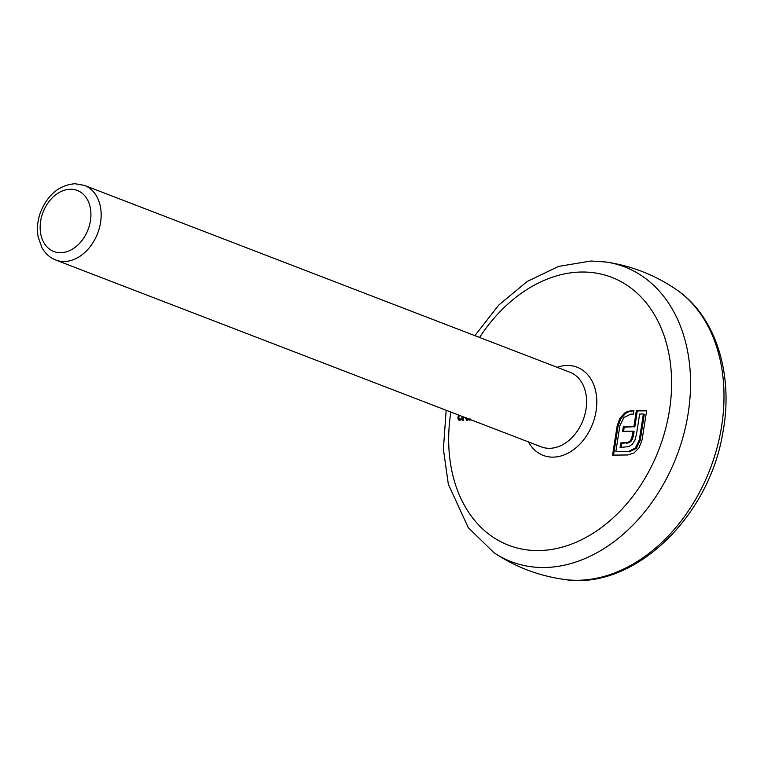 <?xml version="1.0" encoding="UTF-8"?>
<svg xmlns="http://www.w3.org/2000/svg" width="764" height="764" viewBox="0 0 764 764"><rect width="100%" height="100%" fill="white"/><g stroke="black" fill="none" stroke-linecap="round" stroke-linejoin="round"><path stroke-width="1.15" d="M470.7 419.703L469.822 420.296L469.956 419.417M470.051 418.825L466.67 420.353L465.448 417.688M466.25 417.86L467.654 419.455L468.895 419.006M468.571 419.808L467.062 419.36L469.306 419.656M463.7 417.01L463.175 420.362L462.382 420.362L462.621 418.892L459.231 420.42M459.918 420.534C458.209 420.181 457.626 418.815 458.171 416.409L458.39 414.967M459.135 415.253L458.811 417.927L460.214 419.522L462.917 416.705M461.131 419.875L459.622 419.436L461.867 419.722M639.067 447.733L634.024 452.966L627.874 454.972L612.556 455.115L617.159 425.777L619.852 418.366L624.771 412.952L627.96 411.271L633.9 410.602L633.356 414.088L630.816 414.117L623.863 417.536L619.89 425.758L615.841 451.61L628.419 451.486L635.381 448.01L639.334 439.854L643.384 414.002L639.649 414.031L636.431 434.573L634.922 440.198L632.382 444.19L628.839 446.606L620.081 447.475L620.788 442.948L628.113 442.394L630.119 440.914L631.637 438.517L633.175 431.183L622.622 431.278L623.319 426.818L633.872 426.713L636.355 410.583L646.669 410.488L642.075 439.825L639.067 447.733M463.356 419.178L462.621 418.892M459.718 420.525L458.925 418.653M462.869 418.987L463.557 417.946M463.595 417.669L462.736 417.335M467.148 420.448L466.355 418.586M613.53 455.105L618.066 426.131L617.159 425.777M618.066 426.131L620.769 418.72L619.852 418.366M620.769 418.72L625.687 413.305L624.771 412.952M625.687 413.305L628.877 411.624L632.286 410.984L631.37 410.631M632.286 410.984L633.843 410.965M628.419 451.486L615.841 451.61M629.335 451.839L636.297 448.363L635.381 448.01M636.297 448.363L640.251 440.198L639.334 439.854M640.251 440.198L644.3 414.346L643.384 414.002M621.056 447.475L621.705 443.301L620.788 442.948M621.705 443.301L625.544 442.91M626.461 443.263L629.03 442.748L628.113 442.394M629.03 442.748L631.035 441.267L630.119 440.914M631.035 441.267L632.554 438.87L631.637 438.517M632.554 438.87L633.442 435.69L632.525 435.337M633.442 435.69L634.091 431.536L633.175 431.183M623.586 431.268L624.236 427.171L623.319 426.818M624.236 427.171L633.872 426.713M634.788 427.066L636.765 414.422L635.849 414.069M636.727 414.403L637.271 410.936L636.355 410.583M637.271 410.936L646.611 410.851M450.856 412.073A143.556 105.9 -69 0 0 538.209 550.558A143.556 105.9 -69 0 0 669.455 410.354A143.556 105.9 -69 0 0 581.958 272.022A143.556 105.9 -69 0 0 479.572 337.449M557.166 367.312A47.244 34.858 111 0 1 567.318 365.459A47.244 34.858 111 0 1 590.009 429.798A47.244 34.858 111 0 1 528.449 441.926M474.883 335.644L498.739 305.084L527.17 281.496L558.541 266.416L590.973 261.011L605.833 261.995A157.928 116.51 111 0 1 686.588 422.158A157.928 116.51 111 0 1 543.939 567.499A157.928 116.51 111 0 1 493.974 552.706L468.246 527.628L448.325 484.204L443.387 449.127L446.166 410.268M564.329 579.456A157.785 116.405 -69 0 0 577.517 580.277A157.785 116.405 -69 0 0 720.567 432.319A157.785 116.405 -69 0 0 675.978 289.308C716.145 316.105 734.166 375.382 722.591 434C708.362 518.441 632.726 590.648 564.329 579.456C538.83 575.903 515.385 566.984 493.974 552.706M55.762 260.037L541.208 446.835A39.976 29.49 -69 0 0 583.085 420.114A39.976 29.49 -69 0 0 569.925 372.221L84.479 185.413A39.976 29.49 111 0 1 97.649 233.316A39.976 29.49 111 0 1 55.762 260.037C49.889 257.707 45.296 253.61 41.982 247.737L38.2 237.165C36.701 228.952 37.493 220.605 40.568 212.115C47.855 194.505 59.344 185.041 75.025 183.723L84.479 185.413M70.508 189.233A32.709 24.133 -69 0 0 41.485 237.031A32.709 24.133 -69 0 0 84.632 236.63A32.709 24.133 -69 0 0 70.508 189.233M458.916 416.695L458.171 416.409M628.877 411.624L627.96 411.271M605.833 261.995C631.303 265.748 654.681 274.849 675.978 289.308"/></g></svg>
